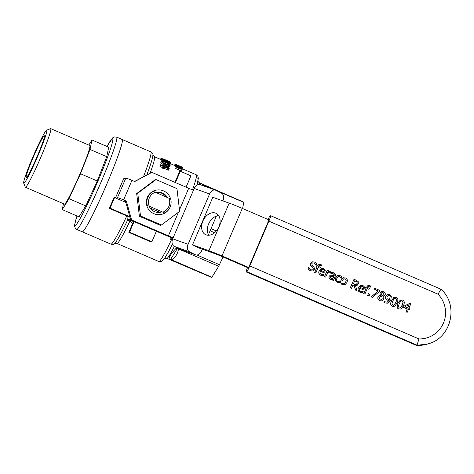 <?xml version="1.0" encoding="UTF-8"?>
<svg xmlns="http://www.w3.org/2000/svg" width="474" height="474" viewBox="0 0 474 474"><rect width="100%" height="100%" fill="white"/><g stroke="black" fill="none" stroke-linecap="round" stroke-linejoin="round"><path stroke-width="0.71" d="M147.29 205.432L149.304 206.202A10.665 10.618 -107.2 0 1 155.271 192.213L153.256 191.443A12.188 12.134 72.8 0 0 147.29 205.432L146.804 205.58M149.304 206.202L164.715 212.956A12.188 12.134 72.8 0 0 170.681 198.967L155.271 192.213M168.94 198.114A10.665 10.618 -107.2 0 1 162.973 212.103M195.608 254.852L180.227 249.354A6.097 4.26 -70.3 0 1 179.895 249.211L174.159 246.332A6.097 4.26 -70.3 0 1 172.72 238.819L194.198 188.462A6.097 4.26 -70.3 0 1 200.075 184.641L215.451 190.145A6.097 4.26 109.7 0 0 209.579 193.961L188.101 244.317A6.097 4.26 109.7 0 0 189.535 251.83L195.27 254.71A6.097 4.26 109.7 0 0 195.608 254.852A6.097 4.26 109.7 0 0 201.48 251.03L202.285 249.158M172.809 238.612L169.888 238.991L172.305 240.034M170.575 237.379L169.888 238.991M192.521 244.839L212.802 197.279L229.179 203.139A18.285 1.114 23.1 0 1 242.291 208.382L268.971 219.906L248.69 267.46L222.004 255.942A18.285 1.114 -156.9 0 0 208.898 250.693L192.521 244.839L198.256 247.712L214.633 253.572A9.142 0.557 23.1 0 1 221.186 256.197L247.866 267.715L248.69 267.46M208.453 234.683L216.393 216.073M222.875 200.881L222.958 200.68A6.097 4.26 109.7 0 0 221.524 193.167L215.788 190.287A6.097 4.26 109.7 0 0 215.451 190.145M218.662 215.605A11.886 8.461 -63.4 0 0 209.034 223.076A11.886 8.461 -63.4 0 0 208.803 235.258M218.864 226.85A11.886 8.461 116.6 0 1 205.532 234.612A11.886 8.461 116.6 0 1 203.299 220.197A11.886 8.461 116.6 0 1 216.191 213.371A11.886 8.461 116.6 0 1 218.864 226.85M193.433 190.258A12.188 0.741 23.1 0 1 188.682 188.279L151.87 172.388L134.74 181.554L131.95 180.351L123.601 199.933A6.097 0.373 -156.9 0 0 117.469 197.694L115.97 198.162M123.222 201.29L124.455 200.911L125.569 201.391L130.765 220.197L131.582 219.942L168.4 235.839A12.188 0.741 -156.9 0 0 173.146 237.812M172.915 238.357A18.285 1.114 23.1 0 1 168.839 236.633L130.765 220.197M125.569 201.391L126.386 201.136L123.601 199.933M115.466 197.942L123.637 178.787L125.823 178.111A6.097 0.373 23.1 0 1 131.95 180.351M160.046 212.358L150.24 208.122M134.551 181.471L151.87 172.388M126.386 201.136L131.582 219.942M156.011 192.533A10.126 10.084 -107.2 0 1 167.298 197.403M161.504 212.02A10.126 10.084 -107.2 0 1 149.168 206.149M170.604 198.932A12.413 12.36 72.8 0 0 147.29 197.51A12.413 12.36 72.8 0 0 154.121 213.792A12.413 12.36 72.8 0 0 170.243 206.782M166.19 196.929A10.126 10.084 72.8 0 0 156.118 192.58M155.999 179.581L176.938 188.622L179.652 211.327L161.427 224.99L140.488 215.948L137.768 193.244L155.999 179.581L154.903 179.919L136.678 193.582L139.392 216.286L160.336 225.328L161.427 224.99M137.768 193.244L136.678 193.582M140.488 215.948L139.392 216.286M223.041 256.997L218.686 266.281L211.718 277.468L169.265 259.373A3.045 2.791 109.7 0 0 169.295 259.379M199.566 184.51A41.131 2.939 -66.6 0 0 199.436 182.81L243.837 202.232L242.581 208.513M164.543 166.368A48.751 3.484 -66.6 0 0 164.952 164.916L167.867 167.802L164.543 166.368M164.194 167.553L163.275 167.156A48.751 3.484 -66.6 0 0 163.447 166.575L160.526 165.313A48.751 3.484 -66.6 0 0 160.704 164.715L163.625 165.977A48.751 3.484 -66.6 0 0 164.14 164.099L165.343 164.614L169.2 168.412A48.751 3.484 113.4 0 1 169.034 168.987L164.365 166.972A48.751 3.484 113.4 0 1 164.194 167.553L163.631 168.708L162.712 168.311L163.275 167.156M169.034 168.987L168.466 170.166L163.886 168.187M163.412 165.882A47.228 3.377 -66.6 0 0 163.554 165.349L164.14 164.099M162.712 168.311A47.228 3.377 -66.6 0 0 162.878 167.755L159.957 166.493A47.228 3.377 -66.6 0 0 160.129 165.906L160.704 164.715M159.957 166.493L160.526 165.313M162.878 167.755L163.447 166.575M162.333 161.723L163.346 161.646L165.93 162.653L168.501 163.874L169.301 164.733L168.306 164.851L165.675 163.856L163.115 162.612L162.351 161.67M170.243 165.142C170.077 165.882 168.513 165.622 165.556 164.359C162.558 163.05 161.172 162.031 161.385 161.314C161.51 160.633 163.044 160.947 166.001 162.262C169.028 163.53 170.439 164.49 170.243 165.142L169.615 166.528L167.34 166.522M163.696 165.047L160.787 162.618L161.421 161.219L160.864 162.446M162.659 159.726L166.149 160.882L169.627 162.736L166.101 161.634L162.665 159.691M170.569 163.139C170.527 163.619 169.022 163.228 166.06 161.966C163.062 160.656 161.616 159.774 161.711 159.317C161.711 158.903 163.186 159.353 166.143 160.662C169.171 161.936 170.64 162.76 170.569 163.139L169.941 164.555M161.438 161.184L161.101 160.68L161.723 159.264L161.142 160.585M166.872 160.674L169.532 161.675L166.872 160.674M169.526 161.693L169.094 161.575M170.462 162.078L166.647 160.727L162.712 158.66A48.751 3.484 113.4 0 1 162.718 158.666L170.462 162.078L170.213 162.671M164.792 159.768L165.248 159.756M161.438 159.898L160.959 159.584L161.616 158.192M176.559 166.445L179.065 167.014L181.453 168.56L178.911 168.057L176.571 166.398M182.377 168.957C182.229 169.508 181.05 169.337 178.84 168.442C176.654 167.441 175.587 166.641 175.635 166.048C175.789 165.568 176.938 165.805 179.089 166.741C181.287 167.689 182.383 168.424 182.377 168.957L181.767 170.296C181.625 170.83 180.446 170.652 178.236 169.757C176.05 168.756 174.983 167.962 175.024 167.387L175.09 167.251M175.208 164.525L175.048 164.454A48.751 3.484 -66.6 0 0 174.9 164.585L174.545 165.426M174.628 165.462L175.048 164.454M175.113 164.928L174.213 165.1M179.054 165.728L175.374 164.146L175.813 164.407L175.374 164.146L174.77 165.544M182.135 167.049L175.771 164.354A48.751 3.484 -66.6 0 0 175.712 164.282L176.387 164.573M178.899 165.645L182.046 167.304M175.783 164.318L175.374 164.146L174.782 165.527M175.303 165.811L175.167 165.752A47.228 3.377 -66.6 0 0 175.102 165.681L175.712 164.282L176.601 164.656M175.167 165.752L175.771 164.354M175.184 165.704L174.776 165.544M175.653 166.771L175.149 166.19L175.759 164.81L176.529 164.839L181.512 166.996L182.431 167.689L180.736 167.334A48.751 3.484 -66.6 0 0 180.736 167.322L181.495 167.286L179.042 165.959L176.695 165.213L177.472 165.912A48.751 3.484 113.4 0 1 177.472 165.924L175.765 164.762L175.179 166.113M182.431 167.689L181.797 168.175M175.315 166.451L175.931 165.082M176.091 165.793L176.263 165.402M164.875 159.625L162.706 158.689M161.521 158.245L161.047 158.239M131.221 220.398A3.045 0.912 -37 0 0 129.977 220.955L132.536 223.764M156.177 231.703L157.149 231.59M174.977 182.366L179.616 171.487L180.298 171.274L190.904 175.854L186.081 187.159M129.959 217.293L109.358 208.4L113.89 197.771L114.572 197.557L125.853 202.428M134.047 221.613L129.544 232.177L151.864 241.811L151.182 242.024L128.857 232.39L133.544 221.399M175.475 182.579L180.298 171.274M129.805 216.719L110.039 208.187L114.572 197.557M110.039 208.187L109.358 208.4M129.544 232.177L128.857 232.39M151.864 241.811L156.367 231.253M133.289 222.01L132.341 220.878M126.913 215.652L127.376 220.582A3.045 2.773 152.5 0 1 130.587 219.563M124.188 200.994L124.135 201.687M146.845 174.888A48.751 3.484 -66.6 0 0 152.853 154.814C153.274 154.394 152.592 153.404 150.797 151.858L122.144 139.486A50.274 3.596 113.4 0 1 106.123 185.66A50.274 3.596 113.4 0 1 82.529 231.804A50.274 3.596 113.4 0 1 82.292 231.798A50.274 3.596 -66.6 0 0 105.518 187.07A50.274 3.596 -66.6 0 0 122.144 139.486A50.274 3.596 -66.6 0 0 121.907 139.486M201.811 183.865A3.045 2.939 118.9 0 1 202.57 184.481L202.25 184.582L202.57 184.481A3.045 2.506 144.6 0 0 203.601 185.038C202.754 184.392 202.682 184.416 203.387 185.103M201.337 183.634L200.372 184.753M202.576 185.535L202.57 184.481M176.713 247.612L176.067 248.335A3.045 1.896 52.3 0 0 177.098 248.903L177.329 247.926M176.067 248.335C170.729 254.028 168.489 257.66 169.342 259.225A3.045 2.927 -48 0 0 170.61 259.414L177.098 248.903A3.045 2.566 160.7 0 1 178.443 248.909L178.07 248.293M170.61 259.414L170.284 259.515L170.61 259.414A3.045 2.382 -106.1 0 1 171.689 259.853C175.765 256.991 178.017 253.341 178.443 248.909L218.686 266.281M171.481 259.918C170.533 259.788 170.604 259.764 171.689 259.853L211.925 277.225M23.943 183.248A28.878 2.062 113.4 0 1 23.7 183.118A28.878 2.062 113.4 0 1 33.358 155.916A28.878 2.062 113.4 0 1 46.535 130.232A28.878 2.062 113.4 0 1 37.902 155.792A28.878 2.062 113.4 0 1 23.943 183.248M23.7 183.118L25.27 187.106A31.924 2.281 -66.6 0 0 25.389 187.248A31.924 2.281 -66.6 0 0 25.543 187.248A31.924 2.281 -66.6 0 0 40.521 157.949A31.924 2.281 -66.6 0 0 50.694 128.626A31.924 2.281 -66.6 0 0 50.511 128.638L46.535 130.232M50.694 128.626L89.758 145.494A31.924 2.281 113.4 0 1 79.585 174.811A31.924 2.281 113.4 0 1 64.606 204.11A31.924 2.281 113.4 0 1 64.452 204.11L25.389 187.248M26.301 177.714A22.853 1.635 113.4 0 1 26.194 177.714A22.853 1.635 113.4 0 1 33.476 156.728A22.853 1.635 113.4 0 1 44.2 135.754A22.853 1.635 113.4 0 1 44.307 135.754A22.853 1.635 113.4 0 1 37.025 156.74A22.853 1.635 113.4 0 1 26.301 177.714M91.956 139.984L108.7 147.207L106.757 156.663L97.247 180.979L85.753 205.906L78.992 216.849L62.254 209.621L69.008 198.683L80.509 173.751L90.013 149.434L91.956 139.984L88.81 145.08M63.475 203.69L62.254 209.621M106.757 156.663L90.013 149.434M97.247 180.979L80.509 173.751M85.753 205.906L69.008 198.683M378.003 296.943L377.962 299.076L379.686 300.688L381.854 300.848L383.555 299.313L382.968 296.499L384.301 296.037L385.119 295.047C385.623 293.655 385.078 292.565 383.49 291.777L381.428 291.605L379.97 292.914L380.385 295.367L378.916 295.829L377.867 296.985L379.603 295.498M383.999 294.579L382.423 295.918L381.452 294.869L381.167 293.276L381.961 292.517L383.122 292.612L383.999 294.579L382.986 292.654L381.902 292.535M382.334 298.916L381.398 299.906L380.065 299.841L379.188 297.358L380.942 295.954L381.961 297.02L382.198 298.958L381.961 297.02M382.287 295.96L383.863 294.621M381.22 299.965L382.198 298.958M383.608 296.386L382.956 296.528M381.854 300.848L379.55 300.729L377.825 299.118L377.867 296.985M381.825 297.062L380.806 295.995M381.428 291.605L379.834 292.956L380.397 295.332M341.209 280.057C340.35 282.255 340.818 283.79 342.625 284.667L345.066 284.684L346.909 282.522C347.762 280.282 347.294 278.748 345.505 277.912L343.058 277.906L341.073 280.098L343.449 277.758M345.801 282.042L344.562 283.683L343.016 283.742C341.884 283.239 341.653 282.172 342.317 280.537L343.561 278.884L345.108 278.836C346.251 279.316 346.482 280.383 345.801 282.042L345.664 282.083C346.34 280.424 346.115 279.358 344.971 278.878L343.834 278.759M344.142 283.861L345.664 282.083M344.687 284.833L342.483 284.714C340.682 283.831 340.214 282.297 341.073 280.098M356.211 280.229L354.019 279.281L350.381 287.807L351.512 288.293L352.958 284.904L354.256 285.461L355.494 290.017L356.963 290.651L355.524 285.632L357.212 285.253L358.356 283.89L358.184 281.609L356.211 280.229M351.512 288.293L350.245 287.848L354.019 279.281M356.963 290.651L355.358 290.058L354.119 285.502L352.923 284.987M355.903 284.661L356.999 283.517L357.082 282.107L357.135 283.476L355.974 284.643M356.946 282.149L354.694 280.833M355.944 284.649L353.367 283.956L354.73 280.75L357.082 282.107M356.638 285.502L355.536 285.68M327.558 272.58L330.165 272.87L330.645 271.75L327.943 271.673L328.352 270.719L327.273 270.251L324.548 276.65L325.62 277.118L327.771 272.503M329.975 272.888L327.421 272.621M324.548 276.65L325.62 277.118M324.412 276.697L327.273 270.251M362.083 291.581L360.655 291.303C359.298 290.686 358.925 289.62 359.523 288.097L363.943 290.005L364.417 286.918L362.871 285.407L360.347 285.413L358.468 287.552C357.592 289.733 358.196 291.297 360.264 292.245L362.675 292.648L363.173 291.474L362.083 291.581M363.943 290.005L359.488 288.18M363.108 288.773L363.428 287.285L363.244 288.725L359.873 287.274L361.099 286.166M363.291 287.327L362.296 286.308L360.809 286.26M360.945 286.219L362.432 286.266L363.428 287.285M362.675 292.648L360.127 292.286C358.06 291.344 357.455 289.774 358.332 287.594L360.755 285.253M323.706 268.503L321.176 268.503L319.298 270.642C318.427 272.823 319.026 274.393 321.099 275.335L323.505 275.738L324.009 274.565L321.485 274.393C320.134 273.776 319.754 272.71 320.359 271.187L324.773 273.095L325.247 270.008L323.706 268.503M321.775 269.315L323.268 269.356L324.257 270.376L324.08 271.821L320.708 270.364L321.935 269.256M323.938 271.863L324.121 270.417L323.132 269.398L321.639 269.356M321.591 268.343L319.162 270.684C318.291 272.87 318.889 274.434 320.963 275.376L323.505 275.738M320.323 271.27L324.773 273.095M366.171 288.103L363.825 293.607L364.897 294.076L367.249 288.565L368.991 289.318L369.37 288.429L367.682 287.445L368.523 286.438L370.425 287.137L370.846 286.154L369.791 285.573L367.942 285.49L366.55 287.208L365.827 286.9L365.448 287.789L366.035 288.145L365.312 287.831L365.827 286.9M364.897 294.076L363.688 293.649L366.035 288.145M368.991 289.318L367.208 288.654M370.425 287.137L368.458 286.462M366.449 287.167L368.15 285.407M308.645 267.496L308.035 268.918L310.547 270.79L313.095 270.974L314.641 269.493L313.865 266.619L312.313 265.416L311.774 263.609L312.668 262.851L314.102 263.029L316.158 265.013L316.739 263.657L314.44 262.015L312.117 261.82L310.541 263.218L310.434 264.996L312.893 267.407L313.385 269.167L312.502 269.984L310.879 269.771L308.645 267.496L308.035 268.918M315.939 265.019L313.966 263.07L312.514 262.898M312.959 271.015L310.411 270.832L307.899 268.959M312.431 270.002L313.249 269.208L312.757 267.449L311.519 266.358M311.382 266.4L310.434 264.996M310.298 265.037L310.405 263.26L312.117 261.82M374.401 288.079L373.974 289.081L378.365 290.977L371.266 296.825L372.481 297.346L379.253 291.688L379.798 290.408L374.401 288.079L373.974 289.081M372.481 297.346L371.13 296.866L378.228 291.018L373.838 289.122M320.495 265.404L321.384 265.967L321.805 264.978L319.109 264.237L317.509 266.038L316.786 265.724L316.407 266.619L317.13 266.927L314.777 272.437L315.856 272.9L318.202 267.395L319.95 268.148L320.329 267.253L318.552 266.489L319.399 265.292L320.495 265.404L319.411 265.286M315.856 272.9L314.641 272.479L316.993 266.975L316.407 266.619M316.271 266.661L316.786 265.724M317.408 265.997L319.109 264.237M321.188 265.985L320.359 265.446M318.167 267.478L319.95 268.148M384.586 301.328L384.064 302.406L384.977 302.939L387.637 303.17L388.431 302.821L390.896 299.645L391.323 296.09L389.758 294.502L387.513 294.484L385.8 296.28L385.795 298.857L387.222 300.072L389.249 300.238L387.294 302.163L385.552 302.015L384.586 301.328M387.637 303.17L384.841 302.981L383.928 302.448L384.533 301.304M389.468 299.461L390.215 296.38L389.604 299.42L387.88 299.236L386.926 298.472L386.98 296.736L388.271 295.349L389.355 295.432L390.215 296.38M390.078 296.422L389.219 295.48L388.206 295.373M387.785 294.384L387.376 294.526L387.785 294.384M387.222 302.187L389.113 300.285L387.086 300.113L385.658 298.898L385.664 296.327L387.376 294.526M330.171 279.293L332.606 279.334L332.321 280.01L333.394 280.472L335.26 276.099L335.29 274.096L333.572 272.793L331.498 272.242L331.03 273.338L333.157 273.741L334.182 274.44L334.206 275.595L330.378 275.157L329.098 276.425L329.039 278.131L330.171 279.293L329.039 278.131M332.991 278.434L330.976 278.463L330.242 276.828L330.84 276.194L331.723 276.093L333.749 276.656L332.991 278.434M332.801 278.493L333.613 276.697L330.876 276.176M334.01 275.761L334.046 274.482L333.021 273.782L330.888 273.38L331.498 272.242M332.321 280.01L333.394 280.472M332.185 280.051L332.606 279.334M332.47 279.376L331.599 279.542M331.462 279.583L330.034 279.334M328.903 278.179L328.962 276.466L330.378 275.157M397.076 302.916C398.367 299.965 398.089 298.099 396.252 297.311L393.74 297.488L391.637 300.575C390.333 303.538 390.612 305.41 392.466 306.186L394.972 305.997L397.076 302.916M394.273 306.346L392.33 306.228C390.475 305.452 390.197 303.579 391.5 300.617L394.427 297.145M393.758 305.345L395.778 302.459L396.584 299.722L395.713 298.294L394.812 298.187M395.914 302.418L393.829 305.327L392.869 305.238L391.986 303.769L392.792 301.073L394.196 298.608L394.972 298.14L395.849 298.253L396.72 299.675L395.914 302.418M335.823 277.746L335.58 280.614L337.375 282.362L339.473 282.67L339.988 281.461L337.761 281.414C336.581 280.857 336.309 279.79 336.931 278.226L338.543 276.514L339.811 276.609L341.387 278.191L341.902 276.976L340.231 275.678L337.707 275.619L335.687 277.794L337.571 275.661M338.495 282.652L339.473 282.67M338.359 282.694L337.239 282.409L335.444 280.655L335.687 277.794M341.191 278.202L340.8 277.367M340.664 277.409L339.674 276.65L338.472 276.538M403.457 305.671C404.749 302.72 404.476 300.854 402.633 300.066L400.121 300.243L398.018 303.33C396.714 306.293 396.993 308.165 398.847 308.941L400.66 309.101L401.354 308.752L403.457 305.671M400.66 309.101L398.711 308.983C396.856 308.207 396.578 306.334 397.882 303.372L400.808 299.9M400.139 308.1L402.159 305.215L402.965 302.477L402.094 301.049L401.194 300.943M402.302 305.173L400.21 308.082L399.25 307.993L398.367 306.524L399.173 303.828L400.577 301.363L401.354 300.895L402.23 301.008L403.101 302.43L402.302 305.173M368.434 293.667L367.735 295.296L369.104 295.889L369.797 294.259L368.434 293.667L367.735 295.296M369.104 295.889L367.599 295.343M409.773 303.348L404.097 306.103L403.581 307.306L407.338 308.93L406.088 311.856L407.184 312.33L408.434 309.398L409.447 309.836L409.838 308.918L408.825 308.479L410.822 303.804L409.773 303.348L404.097 306.103M407.184 312.33L405.951 311.898L407.202 308.971L403.445 307.348L403.961 306.145M409.151 304.675L407.735 308.005L404.873 306.773L409.151 304.675M407.634 307.964L409.003 304.752M409.447 309.836L408.398 309.486M268.053 219.509A6.097 0.438 113.4 0 1 270.014 215.943L270.695 215.729A6.097 0.438 113.4 0 1 270.725 215.729A6.097 0.438 113.4 0 1 268.853 221.157L249.762 265.914A6.097 0.438 113.4 0 1 246.83 271.679L246.148 271.892A6.097 0.438 113.4 0 1 246.119 271.892A6.097 0.438 113.4 0 1 247.523 267.567M416.296 345.345L417.037 345.155A32.428 32.285 72.8 0 0 428.389 343.774C451.449 337.778 459.016 304.788 440.933 289.211L438.023 294.188A26.337 26.218 -107.2 0 1 418.927 338.946L417.037 345.155L246.83 271.679M188.101 244.317L172.72 238.819M189.535 251.83L174.159 246.332M195.27 254.71L179.895 249.211M209.579 193.961L194.198 188.462M188.682 188.279L179.48 209.858M178.479 212.204L168.4 235.839M208.898 250.693L229.179 203.139M222.004 255.942L242.291 208.382M125.823 178.111L117.469 197.694M168.08 164.786L168.501 163.874M165.426 163.749L165.93 162.653M162.949 162.505L163.346 161.646M165.402 164.674L165.556 164.359M168.501 162.6L168.744 162.061M165.864 161.527L166.149 160.882M163.358 160.342L163.589 159.833M162.914 159.377L163.056 159.051M169.621 162.298L169.775 161.954M178.651 167.938L179.065 167.014M178.236 169.757L178.84 168.442M174.42 165.373L174.598 164.94M178.757 166.605L179.042 165.959M160.562 159.388L161.071 158.18M182.366 168.803L196.272 174.805A47.228 3.377 113.4 0 1 192.48 189.873M171.511 239.69A47.228 3.377 113.4 0 1 159.057 261.529A47.228 3.377 113.4 0 1 158.837 261.529L116.983 243.458A47.228 3.377 -66.6 0 0 129.977 220.955A3.045 1.381 -154.6 0 0 127.376 220.582A48.751 3.484 -66.6 0 1 114.507 243.636L116.983 243.458M150.157 173.117A47.228 3.377 -66.6 0 0 154.417 156.74L160.953 159.56L161.557 158.174M150.797 151.858A50.274 3.596 113.4 0 1 143.492 176.689M126.789 215.925A50.274 3.596 113.4 0 1 110.94 244.169L76.711 229.392A50.274 3.596 -66.6 0 0 76.948 229.392A50.274 3.596 -66.6 0 0 100.547 183.248A50.274 3.596 -66.6 0 0 116.563 137.075L114.234 136.962L112.646 137.898L106.976 146.466M168.732 259.159L166.83 258.342A41.131 2.939 -66.6 0 0 174.373 246.439M197.646 178.811A44.183 3.158 113.4 0 1 196.876 185.144M172.4 244.228A44.183 3.158 113.4 0 1 163.044 259.936M204.116 186.092L203.601 185.038L215.267 190.074M216.002 190.394L243.837 202.41M210.118 230.785L214.598 232.716M211.031 228.646L216.357 230.945M196.988 255.012L219.48 264.717M107 146.472A47.228 3.377 113.4 0 1 112.344 138.669A47.228 3.377 113.4 0 1 98.082 180.718A47.228 3.377 113.4 0 1 75.354 225.393A47.228 3.377 113.4 0 1 76.989 215.984M268.853 221.157L438.023 294.188M418.927 338.946L249.762 265.914M428.389 343.774L427.708 343.988A32.428 32.285 -107.2 0 1 416.35 345.368L246.148 271.892M182.425 167.737L182.111 168.436M161.047 158.203L160.461 159.596M170.362 163.625L175.09 165.663M152.853 154.814L154.417 156.74M114.507 243.636C114.489 244.234 113.298 244.412 110.94 244.169M172.406 244.24L168.229 252.34L163.797 259.539L161.154 261.642L158.837 261.529M196.272 174.805L197.842 176.227L198.351 178.236L196.917 185.121M166.83 258.342L164.241 258.585M197.836 180.76C197.51 180.914 198.043 181.595 199.436 182.81M76.972 215.978L74.732 224.362L74.631 226.193L75.17 228.035L76.711 229.392M122.144 139.486L116.563 137.075M427.708 343.988L416.332 345.374L246.119 271.892M440.927 289.211L270.725 215.729"/></g></svg>

